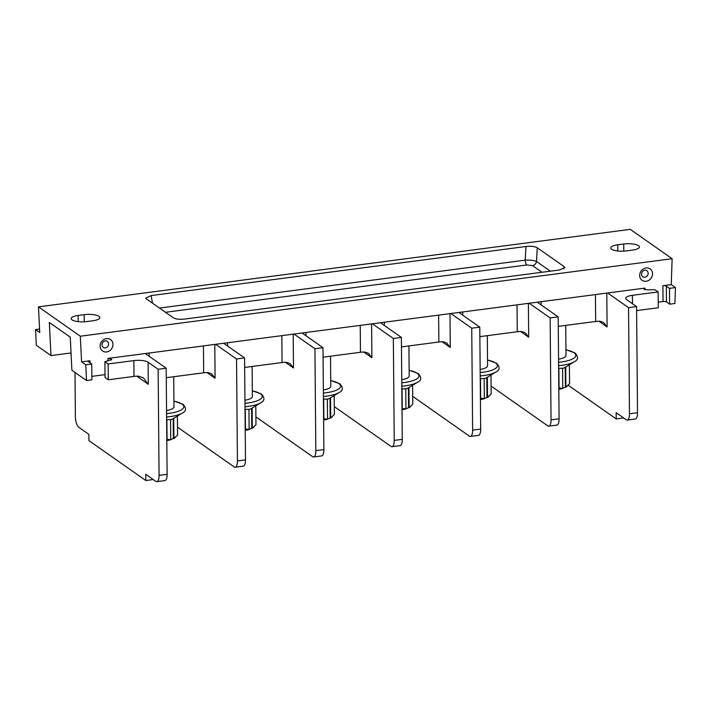 <?xml version="1.0" encoding="UTF-8"?>
<svg xmlns="http://www.w3.org/2000/svg" width="711" height="711" viewBox="0 0 711 711"><rect width="100%" height="100%" fill="white"/><g stroke="black" fill="none" stroke-linecap="round" stroke-linejoin="round"><path stroke-width="1.07" d="M38.465 306.85L80.307 336.214L81.578 361.872L89.977 360.77A2.613 0.773 179.5 0 0 88.368 361.499A2.613 0.773 179.5 0 0 88.573 361.792L91.755 364.023L91.888 379.834L86.538 380.536L71.891 370.262L70.256 337.147L49.335 322.465L50.97 355.58L36.332 345.297L35.55 329.575L39.736 332.508L38.465 306.85L630.284 229.351L672.126 258.715L671.264 284.649L675.45 287.591L674.917 303.481L669.638 304.175L666.465 301.944A2.613 0.773 -0.5 0 0 663.043 301.553L658.235 302.184M636.621 310.591L658.279 307.756L658.146 291.945L654.92 289.688L647.49 289.857L644.637 289.528L643.633 288.693M675.45 287.591L669.504 288.364L669.638 304.175M669.504 288.364L666.323 286.133L666.465 301.944M671.264 284.649L662.91 285.742A2.613 0.773 179.5 0 1 666.323 286.133M491.097 386.073L547.754 425.845A8.71 3.182 -97.5 0 0 548.821 426.156A8.71 3.182 -97.5 0 0 551.034 419.872L559.077 418.815L558.188 316.884L537.267 302.202L644.975 288.097L643.802 288.942M537.267 302.202L107.912 358.424L110.756 358.744L110.836 360.113M105.024 374.626L91.861 376.359M80.307 336.214L672.126 258.715M646.05 267.958A6.968 6.15 -54.9 0 1 652.538 273.771A6.968 6.15 -54.9 0 1 646.166 281.272A6.968 6.15 -54.9 0 1 639.669 275.459A6.968 6.15 -54.9 0 1 646.05 267.958M106.49 338.614A6.968 6.15 -54.9 0 1 112.978 344.435A6.968 6.15 -54.9 0 1 106.606 351.927A6.968 6.15 -54.9 0 1 100.118 346.115A6.968 6.15 -54.9 0 1 106.49 338.614M568.187 385.229L616.206 418.93L616.153 412.691L626.195 419.73A8.71 3.182 -97.5 0 0 627.253 420.05A8.71 3.182 -97.5 0 0 629.466 413.766L637.509 412.709L636.585 306.61L626.542 299.571A10.887 3.217 179.5 0 1 625.707 298.344A10.887 3.217 179.5 0 1 632.408 295.314L658.146 291.945M637.509 412.709A8.71 3.182 82.5 0 1 635.296 418.992L627.253 420.05M629.466 413.766L628.542 307.667L607.621 292.985M636.585 306.61L628.542 307.667M606.794 293.092L607.087 326.936L603.63 322.527L600.128 321.265A8.71 2.577 -0.5 0 0 595.667 321.479L558.268 326.376M559.077 418.815A8.71 3.182 82.5 0 1 556.855 425.107L548.821 426.156M551.034 419.872L550.145 317.933L529.224 303.25M528.389 303.357L528.691 337.201L525.225 332.801L521.732 331.53A8.71 2.577 -0.5 0 0 517.261 331.744L479.863 336.641M472.628 430.137L480.672 429.08A8.71 3.182 82.5 0 1 478.459 435.372L470.415 436.421A8.71 3.182 -97.5 0 0 472.628 430.137L471.74 328.198L450.818 313.515M480.672 429.08L479.783 327.149L458.862 312.467M412.691 396.338L469.358 436.11A8.71 3.182 -97.5 0 0 470.415 436.421M449.992 313.631L450.285 347.466L446.828 343.066L443.335 341.795A8.71 2.577 -0.5 0 0 438.865 342.009L401.466 346.906M394.232 440.402L402.275 439.345A8.71 3.182 82.5 0 1 400.053 445.637L392.019 446.686A8.71 3.182 -97.5 0 0 394.232 440.402L393.343 338.472L372.422 323.789M402.275 439.345L401.386 337.414L380.465 322.732M334.294 406.612L390.961 446.375A8.71 3.182 -97.5 0 0 392.019 446.686M371.595 323.896L371.889 357.731L368.422 353.331L364.93 352.061A8.71 2.577 -0.5 0 0 360.459 352.274L323.07 357.171M315.835 450.667L323.869 449.619A8.71 3.182 82.5 0 1 321.656 455.902L313.613 456.96A8.71 3.182 -97.5 0 0 315.835 450.667L314.937 348.737L294.025 334.054M323.869 449.619L322.981 347.679L302.059 332.997M255.898 416.877L312.556 456.64A8.71 3.182 -97.5 0 0 313.613 456.96M293.19 334.161L293.483 367.996L290.026 363.597L286.533 362.326A8.71 2.577 -0.5 0 0 282.063 362.539L244.664 367.436M237.43 460.932L245.473 459.884A8.71 3.182 82.5 0 1 243.26 466.167L235.217 467.225A8.71 3.182 -97.5 0 0 237.43 460.932L236.541 359.002L215.62 344.32M245.473 459.884L244.584 357.944L223.663 343.262M177.492 427.142L234.159 466.905A8.71 3.182 -97.5 0 0 235.217 467.225M214.793 344.426L215.086 378.261L211.629 373.862L208.127 372.6A8.71 2.577 -0.5 0 0 203.657 372.804L166.267 377.701M159.068 475.366L167.112 474.308A8.71 3.182 82.5 0 1 164.89 480.6L156.847 481.649A8.71 3.182 -97.5 0 0 159.068 475.366L158.144 369.267L148.101 362.219A10.887 3.217 -0.5 0 0 133.864 360.601L133.997 376.412L108.268 379.781L108.134 363.97L133.864 360.601M167.112 474.308L166.178 368.218L145.257 353.536M108.134 363.97L104.917 361.712L105.05 377.523L108.268 379.781M148.101 362.219L148.288 384.269L143.382 377.87L138.369 376.128A10.887 3.217 -0.5 0 0 133.997 376.412M50.97 355.58L71.038 352.949M91.755 364.023L85.755 364.805L81.578 361.872M85.755 364.805L86.538 380.536M35.55 329.575L39.567 329.051M92.883 320.768L86.858 321.559A11.323 3.342 179.5 0 1 71.18 318.608A11.323 3.342 179.5 0 1 78.148 315.453L84.182 314.662A11.323 3.342 179.5 0 1 99.86 317.613A11.323 3.342 179.5 0 1 92.883 320.768M617.708 244.797L623.743 244.006A11.323 3.342 179.5 0 1 639.411 246.957A11.323 3.342 179.5 0 1 632.443 250.112L626.409 250.903A11.323 3.342 179.5 0 1 610.74 247.943A11.323 3.342 179.5 0 1 617.708 244.797L617.761 250.974M537.276 247.784C534.832 246.397 531.064 245.962 525.98 246.495L151.141 295.58L145.826 298.105L146.484 298.958L173.315 317.781C175.759 319.168 179.528 319.603 184.611 319.07L559.45 269.984L564.774 267.718L564.107 266.607L537.276 247.784L536.476 261.444L550.35 271.175M532.521 265.612A4.355 3.848 125.1 0 0 536.476 261.444C533.97 260.368 530.202 259.942 525.18 260.155A4.355 1.591 82.5 0 0 526.869 264.963L532.521 265.612L542.013 272.269M111.618 359.81L110.756 358.744M166.178 368.218L158.144 369.267M104.917 361.712L111.76 359.57M75.002 372.44L75.384 416.637A8.71 3.182 -97.5 0 0 78.805 427.302L88.848 434.35L88.902 440.598L145.808 480.529L145.746 474.29L155.789 481.338A8.71 3.182 -97.5 0 0 156.847 481.649M153.256 479.552L145.808 480.529M173.715 376.732L173.982 406.808A13.829 4.088 179.5 0 1 166.552 410.505M166.801 439.291L170.738 439.736L170.56 419.579L166.632 419.703M170.56 419.748A14.558 4.302 -0.5 0 0 173.2 418.655L182.345 413.055C186.335 411.091 186.558 408.176 183.029 404.319L173.928 401.022M173.733 418.326L173.911 438.483L177.563 435.034L177.394 416.086M170.738 439.736L170.667 439.798A15.135 4.47 179.5 0 1 166.809 440.598M170.738 439.549A14.558 4.302 -0.5 0 0 173.377 438.447L173.84 438.554A15.135 4.47 -0.5 0 0 174.817 437.852L175.546 437.176M167.049 439.185L166.881 419.623M173.2 418.655L173.377 438.447M244.584 357.944L236.541 359.002M252.121 366.458L252.378 396.542A13.829 4.088 179.5 0 1 244.948 400.231M245.206 429.026L249.134 429.471L248.957 409.314L245.028 409.438M248.966 409.483A14.558 4.302 -0.5 0 0 251.605 408.39L260.741 402.79C264.732 400.826 264.963 397.911 261.426 394.045L252.334 390.757M252.138 408.061L252.307 428.218L255.96 424.769L255.8 405.821M249.134 429.471L249.072 429.533A15.135 4.47 179.5 0 1 245.215 430.333M249.134 429.275A14.558 4.302 -0.5 0 0 251.774 428.182L252.245 428.28A15.135 4.47 -0.5 0 0 253.214 427.587L253.951 426.911M245.446 428.92L245.277 409.358M251.605 408.39L251.774 428.182M322.981 347.679L314.937 348.737M330.517 356.193L330.784 386.277A13.829 4.088 179.5 0 1 323.354 389.966M323.603 418.761L327.54 419.206L327.362 399.049L323.434 399.164M327.362 399.218A14.558 4.302 -0.5 0 0 330.002 398.116L339.147 392.525C343.129 390.561 343.36 387.646 339.831 383.78L330.731 380.492M330.535 397.796L330.713 417.952L334.366 414.504L334.197 395.556M327.54 419.206L327.469 419.268A15.135 4.47 179.5 0 1 323.612 420.059M327.531 419.01A14.558 4.302 -0.5 0 0 330.18 417.917L330.642 418.015A15.135 4.47 -0.5 0 0 331.619 417.321L332.348 416.646M323.852 418.646L323.683 399.093M330.002 398.116L330.18 417.917M401.386 337.414L393.343 338.472M408.923 345.928L409.18 376.012A13.829 4.088 179.5 0 1 401.751 379.701M401.999 408.496L405.937 408.932L405.759 388.775L401.831 388.899M405.759 388.953A14.558 4.302 -0.5 0 0 408.407 387.851L417.544 382.26C421.534 380.296 421.756 377.381 418.228 373.515L409.136 370.227M408.932 387.531L409.109 407.687L412.762 404.239L412.602 385.291M405.937 408.932L405.874 409.003A15.135 4.47 179.5 0 1 402.017 409.794M405.937 408.745A14.558 4.302 -0.5 0 0 408.576 407.652L409.047 407.75A15.135 4.47 -0.5 0 0 410.016 407.048L410.754 406.372M402.248 408.381L402.079 388.828M408.407 387.851L408.576 407.652M479.783 327.149L471.74 328.198M487.319 335.663L487.586 365.738A13.829 4.088 179.5 0 1 480.156 369.436M480.405 398.222L484.342 398.667L484.164 378.51L480.236 378.634M484.164 378.687A14.558 4.302 -0.5 0 0 486.804 377.585L495.949 371.995C499.931 370.031 500.162 367.116 496.633 363.25L487.533 359.953M487.337 377.257L487.515 397.413L491.168 393.965L490.999 375.017M484.342 398.667L484.271 398.738A15.135 4.47 179.5 0 1 480.414 399.529M484.333 398.48A14.558 4.302 -0.5 0 0 486.982 397.378L487.444 397.485A15.135 4.47 -0.5 0 0 488.421 396.782L489.15 396.107M480.654 398.116L480.476 378.563M486.804 377.585L486.982 397.378M558.188 316.884L550.145 317.933M565.725 325.398L565.983 355.473A13.829 4.088 179.5 0 1 558.553 359.171M558.802 387.957L562.739 388.402L562.561 368.245L558.633 368.369M562.561 368.414A14.558 4.302 -0.5 0 0 565.209 367.32L574.346 361.721C578.336 359.757 578.558 356.842 575.03 352.985L565.938 349.688M565.734 366.992L565.912 387.148L569.564 383.7L569.395 364.752M562.739 388.402L562.668 388.464A15.135 4.47 179.5 0 1 558.819 389.264M562.739 388.215A14.558 4.302 -0.5 0 0 565.378 387.113L565.849 387.219A15.135 4.47 -0.5 0 0 566.818 386.517L567.547 385.842M559.05 387.851L558.882 368.289M565.209 367.32L565.378 387.113M623.654 417.952L616.206 418.93M644.815 270.198A3.706 3.271 -54.9 0 1 644.877 277.272A3.706 3.271 -54.9 0 1 644.815 270.198M105.264 340.853A3.706 3.271 -54.9 0 1 105.326 347.928A3.706 3.271 -54.9 0 1 105.264 340.853M662.91 285.742L663.043 301.553M644.913 289.67L644.975 288.097M107.912 358.424L108.028 360.504M89.995 362.797L89.977 360.77M632.408 295.314L632.488 303.739M607.087 326.936L598.991 321.248M595.427 294.585L595.667 321.479M541.178 304.948L541.151 301.686M528.691 337.201L520.594 331.522M517.03 304.85L517.261 331.744M462.781 315.213L462.754 311.96M450.285 347.466L442.189 341.787M438.625 315.115L438.865 342.009M384.375 325.478L384.349 322.225M371.889 357.731L363.792 352.052M360.228 325.38L360.459 352.274M305.979 335.752L305.952 332.49M293.483 367.996L285.387 362.317M281.823 335.645L282.063 362.539M227.573 346.017L227.547 342.755M215.086 378.261L206.99 372.582M203.426 345.919L203.657 372.804M149.177 356.282L149.15 353.02M78.201 321.639L78.148 315.453M84.245 321.799L84.182 314.662M623.805 251.143L623.743 244.006M564.107 266.607L563.743 268.811M165.485 312.289L526.869 264.963M151.141 295.58L152.474 303.162M159.442 308.05L525.18 260.155L525.98 246.495M148.288 384.269L136.743 376.172M166.578 413.606A23.65 6.986 -0.5 0 0 181.989 404.07A23.65 6.986 179.5 0 0 173.928 401.146M166.605 417.019A24.672 7.288 -0.5 0 0 182.345 413.055M244.975 403.333A23.65 6.986 -0.5 0 0 260.386 393.805A23.65 6.986 179.5 0 0 252.334 390.872M245.011 406.754A24.672 7.288 -0.5 0 0 260.741 402.79M323.381 393.067A23.65 6.986 -0.5 0 0 338.791 383.54A23.65 6.986 179.5 0 0 330.731 380.607M323.407 396.489A24.672 7.288 -0.5 0 0 339.147 392.525M401.777 382.802A23.65 6.986 -0.5 0 0 417.188 373.275A23.65 6.986 179.5 0 0 409.136 370.342M401.813 386.215A24.672 7.288 -0.5 0 0 417.544 382.26M480.183 372.537A23.65 6.986 -0.5 0 0 495.585 363.001A23.65 6.986 179.5 0 0 487.533 360.077M480.209 375.95A24.672 7.288 -0.5 0 0 495.949 371.995M558.579 362.272A23.65 6.986 -0.5 0 0 573.99 352.736A23.65 6.986 179.5 0 0 565.938 349.812M558.606 365.685A24.672 7.288 -0.5 0 0 574.346 361.721"/></g></svg>
